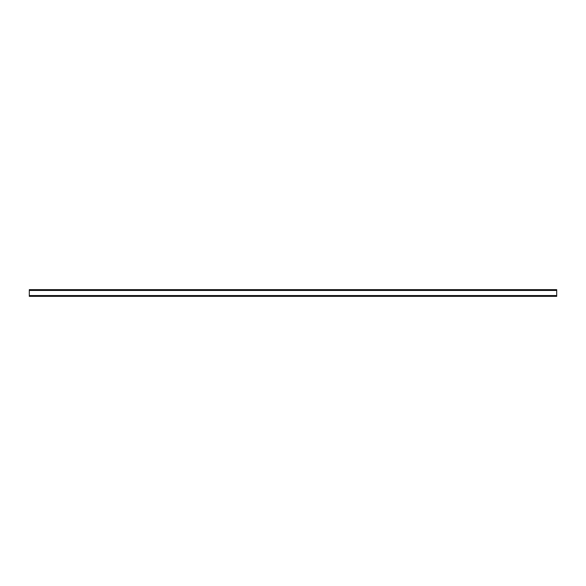 <?xml version="1.0" encoding="UTF-8"?>
<svg xmlns="http://www.w3.org/2000/svg" width="586" height="586" viewBox="0 0 586 586"><rect width="100%" height="100%" fill="white"/><g stroke="black" fill="none" stroke-linecap="round" stroke-linejoin="round"><path stroke-width="0.88" d="M556.7 289.638L556.7 296.362L29.3 296.362L29.3 289.638L556.7 289.638M556.7 290.444L29.3 290.444M556.7 295.556L29.3 295.556"/></g></svg>
